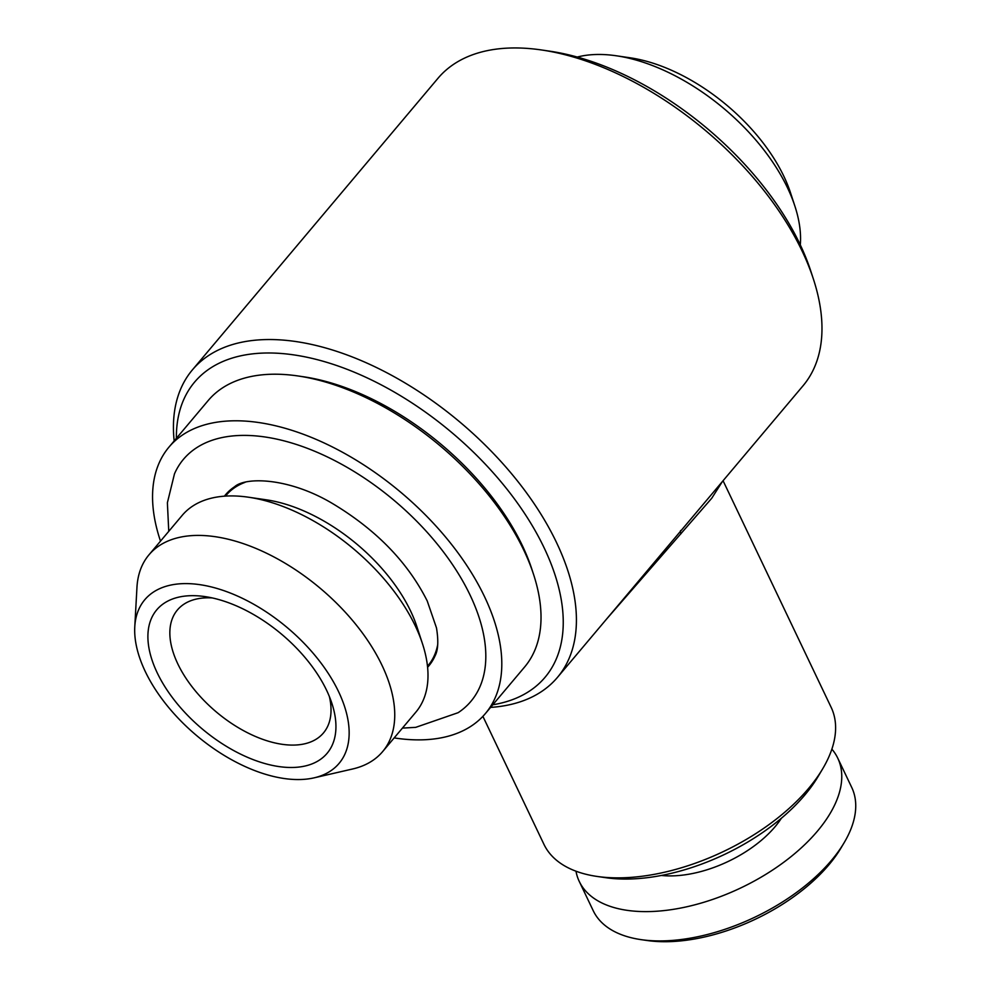 <?xml version="1.0" encoding="UTF-8"?>
<svg xmlns="http://www.w3.org/2000/svg" width="990" height="990" viewBox="0 0 990 990"><rect width="100%" height="100%" fill="white"/><g stroke="black" fill="none" stroke-linecap="round" stroke-linejoin="round"><path stroke-width="1.49" d="M326.65 690.389A111.375 61.801 -139.9 0 0 204.992 596.599A111.375 61.801 -139.9 0 0 157.187 672.767A111.375 61.801 -139.9 0 0 275.975 766.099A111.375 61.801 -139.9 0 0 331.935 703.506A111.375 61.801 -139.9 0 0 326.65 690.389M212.281 597.935A95.461 52.965 -139.9 0 0 177.42 609.964A95.461 52.965 -139.9 0 0 177.816 663.906A95.461 52.965 -139.9 0 0 250.891 734.407A95.461 52.965 -139.9 0 0 323.458 732.947A95.461 52.965 -139.9 0 0 329.373 696.552M145.282 671.529A127.017 70.476 -139.9 0 0 314.102 777.843A127.017 70.476 -139.9 0 0 338.555 691.626A127.017 70.476 -139.9 0 0 220.263 589.458A127.017 70.476 -139.9 0 0 134.776 626.818A127.017 70.476 -139.9 0 0 145.282 671.529M314.102 777.843L352.589 768.995A152.745 84.744 -139.9 0 0 382.623 751.62A152.745 84.744 -139.9 0 0 382.004 665.317A152.745 84.744 -139.9 0 0 265.06 552.507A152.745 84.744 -139.9 0 0 148.958 554.846A152.745 84.744 -139.9 0 0 136.954 587.392L134.776 626.818M437.704 644.626A132.054 73.272 40.1 0 1 428.187 665.404L427.482 666.233M382.623 751.62L415.874 712.132A152.745 84.744 -139.9 0 0 422.507 643.822L416.864 626.583A132.054 73.272 -139.9 0 0 410.603 611.028A132.054 73.272 -139.9 0 0 266.347 499.826L248.403 497.203A152.745 84.744 -139.9 0 0 182.21 515.357L148.958 554.846M422.507 643.822A152.745 84.744 -139.9 0 0 415.256 625.829A152.745 84.744 -139.9 0 0 248.403 497.203M800.304 244.901A156.717 86.959 -139.9 0 0 794.921 206.217A156.717 86.959 -139.9 0 0 787.471 187.741A156.717 86.959 -139.9 0 0 616.275 55.774A156.717 86.959 -139.9 0 0 577.244 57.049M794.921 206.217L790.577 192.951A140.803 78.123 -139.9 0 0 783.894 176.369A140.803 78.123 -139.9 0 0 630.086 57.791L616.275 55.774M402.41 728.108L415.713 727.353L458.135 712.689A187.902 104.259 -139.9 0 0 470.139 595.2A187.902 104.259 -139.9 0 0 313.409 450.722A187.902 104.259 -139.9 0 0 174.488 473.814L167.384 502.772L168.758 531.333M224.408 496.176A132.858 73.718 40.1 0 1 234.593 486.746C245.693 476.673 289.451 477.564 333.284 503.997C376.534 530.12 407.843 562.431 427.222 600.955L436.491 627.92C438.57 640.765 438.112 650.009 435.154 655.652A132.858 73.718 40.1 0 1 427.593 667.285M394.168 737.909A206.836 114.766 -139.9 0 0 485.385 713.567L524.613 667A206.836 114.766 -139.9 0 0 533.585 574.497L531.853 569.188A200.475 111.227 -139.9 0 0 522.336 545.564A200.475 111.227 -139.9 0 0 303.348 376.745L297.829 375.94A206.836 114.766 -139.9 0 0 208.197 400.529L168.981 447.096A206.836 114.766 -139.9 0 0 160.504 541.134M533.585 574.497A206.836 114.766 -139.9 0 0 523.772 550.118A206.836 114.766 -139.9 0 0 297.829 375.94M485.385 713.567A206.836 114.766 -139.9 0 0 484.543 596.698A206.836 114.766 -139.9 0 0 326.193 443.928A206.836 114.766 -139.9 0 0 168.981 447.096M575.982 871.2A143.191 75.401 -25.5 0 0 579.261 881.434L593.245 910.738A143.191 75.401 -25.5 0 0 641.112 939.646L647.064 940.5A136.83 72.047 -25.5 0 0 828.915 864.802A136.83 72.047 -25.5 0 0 840.993 847.997L844.062 842.837A143.191 75.401 -25.5 0 0 851.734 787.446L837.75 758.142A143.191 75.401 -25.5 0 0 831.872 749.145M641.112 939.646A143.191 75.401 -25.5 0 0 831.427 860.421A143.191 75.401 -25.5 0 0 844.062 842.837M579.261 881.434A143.191 75.401 -25.5 0 0 684.152 907.347A143.191 75.401 -25.5 0 0 817.455 831.117A143.191 75.401 -25.5 0 0 837.75 758.142M661.407 875.457A87.504 46.072 -25.5 0 0 775.083 826.712A87.504 46.072 -25.5 0 0 781.407 818.21M482.897 716.352L543.943 844.334A159.105 83.779 -25.5 0 0 597.131 876.447L606.053 877.734A149.552 78.742 -25.5 0 0 804.833 794.995A149.552 78.742 -25.5 0 0 818.025 776.643L822.628 768.896A159.105 83.779 -25.5 0 0 831.154 707.343L723.071 480.744M597.131 876.447A159.105 83.779 -25.5 0 0 808.595 788.424A159.105 83.779 -25.5 0 0 822.628 768.896M722.354 481.586L711.736 498.255L606.462 619.196M492.797 704.769A229.111 127.128 -139.9 0 0 544.129 547.829A229.111 127.128 -139.9 0 0 326.106 362.13A229.111 127.128 -139.9 0 0 176.381 438.298M490.582 707.404A238.652 132.425 -139.9 0 0 557.469 677.37A238.652 132.425 -139.9 0 0 556.504 542.508A238.652 132.425 -139.9 0 0 373.799 366.25A238.652 132.425 -139.9 0 0 192.382 369.901A238.652 132.425 -139.9 0 0 174.166 440.934M557.469 677.37L803.038 385.778A238.652 132.425 -139.9 0 0 813.396 279.044L810.798 271.087A229.111 127.128 -139.9 0 0 799.92 244.097A229.111 127.128 -139.9 0 0 549.648 51.158L541.357 49.946A238.652 132.425 -139.9 0 0 437.951 78.321L192.382 369.901M813.396 279.044A238.652 132.425 -139.9 0 0 802.061 250.928A238.652 132.425 -139.9 0 0 541.357 49.946M225.472 496.101L226.178 495.272A132.054 73.272 40.1 0 1 245.025 482.353M680.674 530.504A6.361 3.205 -140.1 0 0 680.984 533.771"/></g></svg>
